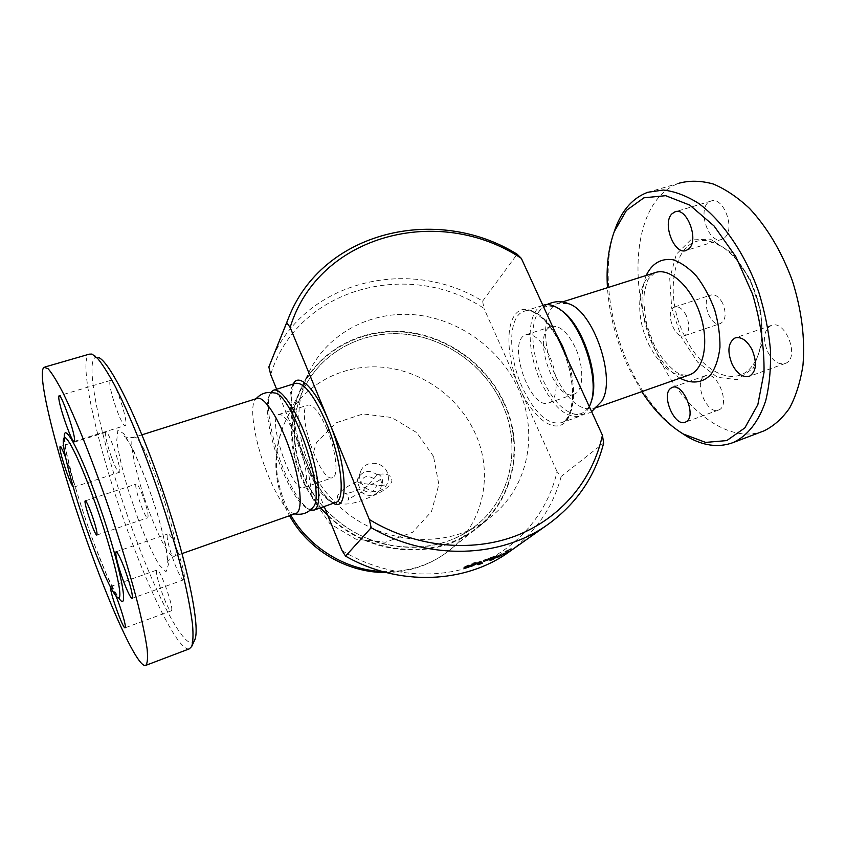 <?xml version="1.0" encoding="UTF-8"?>
<svg xmlns="http://www.w3.org/2000/svg" width="846" height="846" viewBox="0 0 846 846"><rect width="100%" height="100%" fill="white"/><g stroke="black" fill="none" stroke-linecap="round" stroke-linejoin="round"><path stroke-width="0.63" stroke-dasharray="4.23 3.17" d="M560.612 309.996L559.28 309.15C550.64 304.327 543.767 305.279 538.669 311.984C529.342 324.251 531.648 355.415 543.047 380.087C551.952 399.016 562.072 410.268 573.419 413.831C581.392 415.566 587.261 411.664 591.005 402.136L590.286 404.367M601.601 401.395L593.892 408.502C580.345 411.272 567.529 400.359 555.452 375.783C541.567 346.374 542.244 308.494 558.011 303.344L568.269 303.651M684.562 335.894C661.392 291.056 675.309 231.032 711.031 241.681C725.963 246.186 738.918 258.939 749.905 279.931C764.953 309.414 765.926 347.579 753.014 364.806C736.284 389.498 701.26 372.399 684.562 335.894M764.044 430.847C728.533 445.186 682.923 409.475 658.738 357.234C625.606 290.39 631.888 199.085 679.528 183.085M724.811 237.536C735.734 228.557 723.044 195.648 710.82 201.147C696.078 205.451 707.848 245.255 722.05 239.27L724.811 237.536M767.777 351.978C772.884 361.221 778.701 365.038 785.225 363.442C800.517 358.725 785.585 318.815 771.066 325.509C763.695 330.257 762.595 339.077 767.777 351.978M703.967 376.512C693.657 383.323 707.478 415.227 718.55 410.014C731.134 406.165 717.313 370.051 705.437 375.687L703.967 376.512M686.201 315.41C682.648 308.779 678.799 305.966 674.643 306.971C664.258 310.112 674.526 340.187 684.467 335.746C689.553 332.298 690.135 325.52 686.201 315.41M722.643 303.28C719.089 296.745 715.145 294.006 710.841 295.064C700.065 298.342 710.206 328.068 720.549 323.51C725.857 320 726.555 313.263 722.643 303.28M641.797 391.624L628.134 366.931C616.258 341.255 609.363 314.849 607.46 287.714M614.027 232.301C602.056 269.356 608.993 323.278 629.731 367.196C643.108 395.473 659.827 417.036 679.898 431.872M589.334 406.693C587.113 411.463 584.152 414.572 580.483 416.021C566.524 418.802 553.242 407.254 540.636 381.366C526.138 350.445 526.519 310.704 542.741 305.395L542.868 305.343M313.147 507.092C311.656 509.038 309.699 509.493 307.267 508.467C299.241 504.005 290.664 490.68 281.538 468.494C270.054 440.237 263.91 406.281 268.986 396.235C270.191 393.686 271.936 392.586 274.21 392.946M270.889 392.417L270.265 393.538C264.988 404.028 271.323 439.18 283.22 468.43C292.674 491.399 301.578 505.21 309.953 509.863L310.408 510.043M481.459 562.558L482.104 562.114L480.443 561.11L473.189 563.002L463.724 567.137L476.848 562.918M508.753 550.27L496.856 556.446L510.265 548.684L506.648 551.275L511.291 548.631L508.753 550.27L509.25 551.074M503.095 553.178L503.634 554.151M494.297 557.303L497.078 555.23L483.51 560.253L492.774 557.218L489.58 559.576L493.155 558.096M377.432 474.585C379.093 474.342 380.584 475.463 381.927 477.969C382.794 480.972 382.625 483.288 381.43 484.927L380.33 485.583L384.518 485.065C382.064 486.439 379.494 477.408 381.335 478.276C380.436 481.66 347.368 495.291 344.851 493.26C346.596 491.642 350.022 500.145 347.843 500.145C348.721 498.876 353.279 496.242 361.528 492.235L377.432 474.585C387.426 472.703 391.243 475.579 391.931 480.454C391.656 483.637 388.303 487.296 381.874 491.42C375.761 494.783 368.253 498.093 359.36 501.371C351.354 503.909 345.189 504.65 340.875 503.592C338.58 502.238 337.448 499.732 337.48 496.073C340.018 491.124 346.574 486.323 357.16 481.66L361.432 492.213C366.318 496.01 371.362 496.401 376.555 493.398C371.394 496.369 366.339 495.904 361.39 492.002M357.16 481.66L360.396 483.225L380.33 485.583M387.341 472.565C383.016 460.742 364.362 459.991 360.608 471.592C355.32 483.679 372.166 497.004 382.72 489.073C388.155 484.843 389.699 479.333 387.341 472.565M504.343 404.06C486.915 364.986 447.227 336.264 404.843 332.171C362.5 328.142 320.571 349.673 302.001 387.32C280.438 430.477 295.095 490.289 337.459 523.579C379.611 557.133 441.189 557.62 478.223 526.688C513.691 498.061 523.632 446.191 504.343 404.06M302.096 473.094C315.484 506.141 345.475 533.107 380.097 543.143C417.11 552.417 449.469 546.252 477.165 524.647C511.671 496.549 521.295 445.895 502.471 404.695C485.414 366.434 446.582 338.284 405.086 334.202C363.643 330.173 322.559 351.143 304.243 387.88C291.458 414.73 290.738 443.135 302.096 473.094M276.642 389.255L324.187 506.532M270.36 363.071C301.662 281.729 408.195 255.143 482.611 301.134L483.933 308.346C408.808 258.432 297.094 288.095 270.678 374.556M342.091 550.683C383.682 575.851 434.981 580.768 476.457 564.768C517.889 548.557 547.658 512.94 557.049 471.634L561.173 476.435L603.653 443.05M557.049 471.634L483.933 308.346M561.173 476.435C552.914 507.42 535.55 532.578 509.102 551.899M502.535 404.631C485.477 366.371 446.635 338.21 405.139 334.128C363.685 330.099 322.59 351.069 304.274 387.806C282.881 430.18 297.2 489.073 338.865 521.802C380.319 554.796 440.925 555.177 477.218 524.594C511.735 496.496 521.369 445.831 502.535 404.631M327.888 515.648C369.163 556.975 438.884 561.173 478.476 527.016C514.125 498.294 524.118 446.191 504.745 403.87C487.243 364.658 447.386 335.83 404.843 331.727C362.331 327.688 320.243 349.335 301.631 387.151C283.146 423.793 290.263 473.612 320.486 507.833M482.611 301.134L517.149 254.212M303.555 385.945C291.236 424.184 303.577 471.412 335.376 502.577C377.908 546.368 450.918 551.433 491.991 515.923C528.602 486.418 538.659 432.845 518.577 389.308C500.42 348.943 459.336 319.206 415.523 314.839C371.754 310.535 328.428 332.605 309.308 371.447L304.634 382.678M65.576 457.379L66.823 460.71C71.973 475.515 74.268 484.324 73.708 487.127L73.158 486.862M111.915 458.469C115.426 467.658 117.89 472.28 119.318 472.343C122.818 471.878 108.626 429.567 105.877 432.274C104.841 435.341 106.85 444.076 111.915 458.469M109.874 381.895C108.732 389.932 122.268 428.213 125.303 425.485C129.628 424.787 113.924 377.147 110.435 380.425L109.874 381.895M177.713 551.391C173.144 539.748 169.877 533.921 167.878 533.911C163.394 534.989 179.997 582.619 183.868 579.732C185.401 576.729 183.349 567.285 177.713 551.391M110.498 587.135L110.731 586.426C111.513 586.31 113.248 589.472 115.944 595.922M171.537 610.516C173.874 606.931 159.608 567.391 156.954 570.045C153.348 570.733 168.227 613.234 171.262 610.865L171.537 610.516M295.688 513.554L293.573 513.554C285.715 510.297 276.949 496.845 267.251 473.2C255.333 443.727 249.084 408.375 254.921 400.243L256.898 398.487M189.345 648.84C179.489 651.896 153.295 600.332 130.548 538.542C100.346 457.95 76.965 360.777 89.242 354.167M91.95 354.062L98.125 357.361C80.476 351.376 103.402 452.642 134.874 536.121C159.175 602.172 187.653 655.174 194.601 640.179M142.932 496.242C139.791 488.121 137.57 484.06 136.259 484.06C133.182 484.758 145.163 519.899 147.764 517.784C148.78 515.426 147.172 508.245 142.932 496.242M575.185 347.346C567.264 331.685 559.248 324.779 551.148 326.641C530.77 332.901 554.69 403.034 574.17 394.141C583.719 391.254 584.512 366.868 575.185 347.346M549.382 355.891C541.503 340.071 533.636 333.049 525.81 334.815C506.141 340.843 530.241 411.494 549.012 402.833C558.233 400.073 558.677 375.603 549.382 355.891M297.2 439.444C306.146 461.049 309.308 486.164 303.598 487.677C292.42 493.853 266.585 418.114 278.641 414.529C283.547 413.747 289.734 422.048 297.2 439.444M327.138 429.525C319.608 412.319 313.21 404.177 307.923 405.075C294.905 408.988 320.539 484.113 332.679 477.62C338.834 475.949 336.137 450.897 327.138 429.525M750 278.958L760.945 311.772L762.066 343.825L753.395 368.021L737.278 379.674L717.408 377.295L697.675 362.194L681.548 337.67L671.682 308.145L669.736 278.641L676.303 254.318L690.622 239.978L710.354 239.122L731.705 252.869L750 278.958M646.154 275.479C638.984 295.878 641.152 319.101 652.668 345.157C660.092 360.512 669.207 371.51 680.025 378.162M689.765 374.725C674.622 378.12 660.927 367.957 648.681 344.259C634.659 315.875 637.218 278.461 654.941 272.708M555.494 332.89C544.02 315.653 533.424 308.494 523.685 311.391C507.896 316.573 507.917 356.409 522.384 387.542C534.947 413.609 548.028 425.316 561.649 422.672C574.233 418.58 577.67 389.477 567.867 359.867M304.222 461.334C290.263 427.664 285.07 386.844 295.286 383.375C293.805 383.122 292.483 386.812 291.331 394.458C291.035 408.681 294.186 426.31 300.795 447.354C307.711 467.373 316.943 485.318 323.584 493.895C332.541 503.952 332.922 502.038 335.376 502.577C326.302 502.661 315.907 488.914 304.222 461.334M480.443 561.11L480.803 562.167M473.189 563.002L473.506 564.081M464.306 566.767L464.57 567.835M498.125 555.959L498.516 556.71M510.138 549.276L510.709 550.217M510.127 548.8L510.656 549.699M506.553 550.714L507.082 551.687M499.478 554.987L499.986 555.97M489.697 559.46L490.141 560.464M496.835 555.473L497.205 556.256M494.402 556.055L494.857 557.08M486.249 559.005L486.651 560.052M484.917 559.978L485.16 560.602M492.097 557.408L492.361 558.043M492.71 557.281L492.954 557.821M373.699 478.572C367.069 474.765 362.627 476.319 360.396 483.225M357.128 481.681L357.826 478.582C362.522 470.64 368.972 469.34 377.157 474.691M363.251 490.151C369.935 493.948 374.376 492.383 376.565 485.456M381.43 484.927C381.102 488.523 379.473 491.346 376.555 493.398L382.72 489.073M433.522 456.417L416.708 432.602L391.645 417.48L363.019 413.927L336.222 422.778L316.499 442.585L307.976 469.678L312.671 498.685L329.834 523.621L355.976 539.219L385.607 542.244L412.573 532.271L431.492 511.587L438.852 484.525L433.522 456.417M382.529 571.558C408.555 572.372 431.143 565.075 450.284 549.657C483.711 522.691 493.472 473.887 475.653 434.315C459.547 397.62 422.418 370.781 382.656 367.227C342.947 363.717 303.577 384.317 286.085 419.796C271.788 450.939 273.374 482.77 290.834 515.267M293.351 383.989C287.354 395.05 293.499 431.28 305.84 461.282C315.283 483.986 324.462 497.987 333.377 503.285M561.247 345.432C575.333 375.825 576.454 412.922 564.515 422.863C552.787 433.268 532.282 416.623 519.973 388.832C507.505 361.179 505.03 327.032 515.362 314.321C525.472 301.176 547.32 314.871 561.247 345.432M149.71 512.94C160.708 541.461 168.809 555.949 174.012 556.414C186.078 555.452 142.657 428.15 133.446 437.498C128 439.465 136.798 478.995 149.71 512.94M138.247 519.423L128.084 489.496C122.258 469.498 118.482 453.054 116.769 440.163L117.911 430.032L124.002 433.797L134.091 451.637L146.147 480.348L157.451 513.681L165.435 543.978L168.407 564.62L166.028 571.759L159.101 564.874C152.714 553.876 145.766 538.722 138.247 519.423M64.285 437.668C64.032 462.085 103.593 578.706 118.567 597.773M573.419 413.831C575.206 414.931 585.612 415.492 591.608 411.664M538.68 311.973C539.462 310.228 542.212 307.775 546.907 304.602M753.025 364.785C765.45 348.689 764.805 309.583 749.419 279.762C741.614 264.576 732.435 253.525 721.902 246.609L711.021 241.681M674.643 306.971L710.841 295.064M684.456 335.746L720.549 323.51M679.55 183.074L647.666 192.317M654.952 272.698L648.871 278.535C647.708 279.444 646.196 284.224 644.324 292.885C643.362 300.563 644.208 311.296 646.862 325.065L653.63 343.719C660.715 359.518 675.023 372.483 679.412 373.689L682.817 374.926L688.845 375.053M558.022 303.333L562.252 302.001M593.892 408.502L597.17 407.349M705.437 375.687L672.39 387.394M718.55 410.014L685.323 422.207M771.066 325.509L735.47 337.808M785.225 363.442L749.345 376.354M710.82 201.147L675.457 211.712M722.05 239.27L686.286 250.437M559.28 309.15L557.345 307.775M542.741 305.395L523.685 311.391C534.154 306.157 555.737 326.99 565.995 358.048C576.856 388.885 572.805 419.457 561.649 422.672L580.483 416.021M307.267 508.467L309.953 509.863M268.986 396.235L270.265 393.538M273.226 390.334L273.935 390.112M463.989 568.205L463.724 567.137M511.291 548.631L511.883 549.562M510.265 548.684L510.815 549.646M496.856 556.446L497.342 557.429M490.024 560.581L489.58 559.576M497.543 556.245L497.078 555.23M483.88 561.3L483.51 560.253M493.017 557.789L492.774 557.218M357.107 481.723L360.608 471.592M302.001 387.32L286.085 419.796C279.783 432.835 276.409 446.709 275.955 461.43C275.161 473.284 278.789 496.909 289.544 515.722M386.083 572.52C410.426 572.129 431.83 564.515 450.284 549.657L478.223 526.688M478.476 527.016L491.991 515.923M301.631 387.151L309.308 371.447M73.708 487.127L119.318 472.343M105.887 432.264L60.045 446.582M74.258 441.422L125.303 425.485M110.435 380.425L59.051 395.769M116.029 551.825L167.878 533.911M183.868 579.732L132.156 598.333M110.731 586.426L156.954 570.056M171.262 610.865L125.123 627.795M141.959 434.812L133.446 437.498C126.593 437.541 123.463 436.874 124.076 435.521L129.343 442.997C137.591 459.071 144.19 474.384 149.15 488.925L156.88 512.264C160.37 523.759 163.542 536.375 166.387 550.133L167.561 562.981C166.345 562.505 168.491 560.316 174.012 556.414L182.091 553.57M44.108 367.249L44.975 366.995M96.93 535.032L147.764 517.784M85.34 500.811L136.259 484.06M64.613 437.16L66.326 452.018L72.587 477.683C78.805 499.182 86.07 521.411 94.371 544.348L105.962 573.218L114.517 591.005L119.149 597.995M256.042 398.762L254.921 400.243M294.768 513.871L293.573 513.554M551.148 326.641L525.81 334.815M574.17 394.141L549.012 402.833M303.598 487.677L332.668 477.62M278.641 414.519L307.923 405.075"/><path stroke-width="1.27" d="M591.005 402.136C600.946 378.786 582.566 322.982 560.612 309.996M546.907 304.602C554.532 301.017 561.649 300.7 568.258 303.64C593.332 310.366 616.871 379.41 601.601 401.395L591.608 411.664M679.528 183.085C689.998 180.367 701.228 180.674 713.231 183.994C725.445 189.123 737.543 197.255 749.514 208.412C767.396 227.659 781.693 251.791 792.385 280.798C801.659 310.334 805.191 338.453 802.981 365.155C800.453 381.673 796.001 395.949 789.635 407.973C782.339 418.442 773.804 426.067 764.044 430.847L733.048 442.606M607.46 287.714C606.138 266.49 608.411 247.762 614.302 231.55L626.474 210.358L643.965 197.795L665.654 195.68L689.786 205.113L714.066 225.977L735.84 256.687L752.57 294.165C760.554 321.247 764.372 347.336 764.023 372.43L757.847 404.631L744.861 427.886L726.788 440.586L705.627 442.405L683.378 434.04C668.002 424.734 654.148 410.606 641.797 391.624M679.898 431.872L686.666 436.282C702.941 445.863 718.402 447.968 733.027 442.617C747.314 436.071 758.809 421.773 765.704 400.718C769.405 385.565 770.992 368.687 770.473 350.096C768.676 330.892 764.763 311.529 758.735 292.007C745.062 253.493 722.421 220.732 698.32 203.188C686.254 195.68 674.579 191.291 663.285 190.033L647.655 192.317C633.072 197.837 622.381 209.681 615.571 227.86L614.027 232.301M686.497 421.572L685.323 422.207C674.674 427.272 660.832 394.997 670.719 388.303L672.136 387.489C682.764 382.233 696.808 415.439 686.497 421.572M752.062 349.652C757.307 362.849 756.398 371.743 749.345 376.354C743.031 377.866 737.331 373.932 732.245 364.541C727.031 351.492 727.972 342.619 735.068 337.945C741.244 336.412 746.902 340.314 752.062 349.652M671.893 213.879L674.844 211.891C686.635 206.498 699.409 239.82 688.94 248.724L686.286 250.437C674.537 255.64 661.879 223.397 671.893 213.879M89.803 537.665C73.665 493.641 60.108 442.67 63.915 438.091C66.274 433.469 78.773 458.003 92.521 495.682C111.196 546.146 124.489 600.11 118.377 597.731C114.422 597.911 101.922 571.135 89.803 537.665M91.379 513.406C95.63 525.588 97.491 532.8 96.93 535.032C95.164 536.872 83.024 501.255 85.266 500.832C86.25 500.948 88.28 505.136 91.379 513.406M542.868 305.343C547.161 303.83 551.983 304.645 557.345 307.775C580.493 319.714 600.914 379.579 590.286 404.367L589.334 406.693M256.042 398.762C261.054 393.327 267.103 391.391 274.21 392.946C291.733 392.248 326.704 494.762 313.147 507.092C308.314 512.993 302.191 515.256 294.768 513.871M310.408 510.043L314.078 510.096C321.945 507.325 319.756 476.732 308.526 443.991C297.39 411.198 280.777 386.654 273.226 390.334L270.889 392.417M476.848 562.918L478.011 563.637L481.459 562.558M482.495 563.14L478.371 564.684L476.911 563.785L475.082 564.261L467.701 567.476L463.989 568.205L473.506 564.081L480.803 562.167L482.495 563.14M509.324 551.201L497.342 557.429L509.25 551.074M493.155 558.096L494.297 557.303M493.398 557.948L493.863 558.942L490.024 560.581L493.218 558.233L483.88 561.3L497.543 556.245L493.863 558.942M521.326 258.358L517.149 254.212C436.748 204.246 321.998 231.212 288.338 318.466L286.72 322.686L290.146 327.434C318.656 234.078 439.666 203.854 521.326 258.358L602.426 435.235C592.803 479.862 560.993 518.365 516.071 535.761C471.106 552.924 415.026 547.267 369.332 519.518L290.146 327.434M286.72 322.686L268.848 367.005L270.678 374.556L276.642 389.255M268.848 367.005L288.338 318.466M369.332 519.518L371.183 527.703C428.943 561.046 501.297 558.318 548.377 524.129C576.729 503.391 595.15 476.372 603.653 443.05L602.426 435.235M548.377 524.129L509.102 551.899C465.194 583.751 398.487 586.553 345.57 556.129L342.091 550.683L324.187 506.532M345.57 556.129L371.183 527.703M320.486 507.833L327.888 515.648M304.634 382.678L303.555 385.945M73.158 486.862C71.762 485.139 69.679 480.475 66.876 472.872C61.79 458.289 59.516 449.533 60.045 446.582C60.87 446.487 62.71 450.083 65.576 457.379M74.564 440.258L74.258 441.422C72.174 443.875 58.564 405.044 58.744 397.186L59.051 395.769C61.028 392.904 75.135 433.342 74.564 440.258M123.082 580.092C117.499 564.219 115.151 554.796 116.029 551.825C117.552 552.004 120.555 558.032 125.039 569.897C130.707 586.035 133.076 595.521 132.156 598.333C130.548 597.995 127.524 591.914 123.082 580.092M115.944 595.922C120.819 607.618 126.107 625.511 125.314 627.478L125.123 627.795C123.262 629.762 109.853 592.401 110.498 587.135M141.959 434.812L256.898 398.487C263.762 395.093 279.328 418.791 290.009 450.231C300.774 481.628 303.259 510.868 296.1 513.406L295.688 513.554M90.924 552.131C61.049 470.492 35.109 372.98 44.108 367.249L48.137 368.771C51.955 373.097 56.862 381.038 62.879 392.607C75.696 418.569 92.891 461.525 109.007 508.435C121.126 544.464 130.919 576.972 138.395 605.958C142.625 623.46 145.533 637.757 147.119 648.871C147.934 657.924 147.5 663.423 145.798 665.358C138.67 668.922 113.819 615.539 90.924 552.131M44.975 366.995L89.242 354.167L91.95 354.062L97.713 358.535C102.472 364.33 108.034 373.086 114.411 384.803C127.704 410.532 143.862 449.67 158.424 491.97C169.295 524.404 178.041 554.278 184.65 581.604C188.425 598.429 191.059 612.768 192.539 624.623C193.353 634.838 193.078 642.125 191.693 646.471L189.345 648.84M191.746 646.376L194.601 640.179C200.819 629.001 187.727 563.584 162.802 490.638C137.951 417.649 109.081 360.047 98.125 357.361M680.025 378.162C691.552 384.221 702.666 383.143 710.82 374.619C715.6 367.65 718.645 358.535 719.957 347.283C720.105 335.185 718.317 322.643 714.616 309.636C709.879 296.978 703.861 285.832 696.554 276.208C688.824 267.96 680.967 262.461 672.982 259.733C661.054 258.093 652.107 263.349 646.154 275.479M654.941 272.708C669.228 267.114 690.505 285.673 699.875 313.443C709.434 341.139 704.2 369.596 689.765 374.725L688.845 375.053M567.867 359.867L562.347 345.633L555.494 332.89M273.935 390.112L295.286 383.375C303.714 381.821 314.109 395.135 326.482 423.338C341.403 458.765 345.803 499.891 335.883 502.397L314.078 510.096M478.011 563.637L478.371 564.684M467.468 566.64L467.701 567.476M474.87 563.552L475.082 564.261M476.647 562.981L476.911 563.785M290.834 515.267C309.34 547.785 345.866 570.119 382.529 571.558M333.377 503.285C349.091 512.983 347.611 465.596 329.083 421.879C315.717 388.938 298.659 371.954 293.351 383.989M118.567 597.773C131.352 617.369 118.44 556.573 95.101 493.683C77.895 446.529 63.439 421.551 64.285 437.668M683.378 434.04L686.666 436.282M614.302 231.55L615.571 227.86M562.252 302.001L654.952 272.698M597.17 407.349L689.754 374.736M675.457 211.712L674.844 211.891M289.544 515.722C308.452 550.154 347.23 572.975 386.083 572.52M182.091 553.57L296.1 513.406M145.798 665.358L189.716 648.702M64.159 437.826L64.613 437.16M119.149 597.995L118.377 597.731"/></g></svg>
